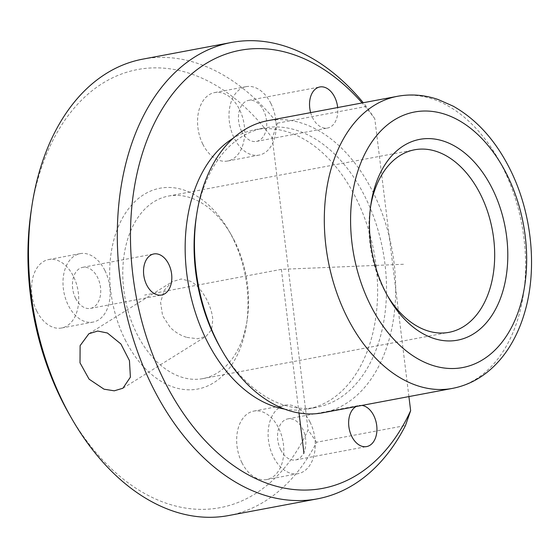 <?xml version="1.0" encoding="UTF-8"?>
<svg xmlns="http://www.w3.org/2000/svg" width="559" height="559" viewBox="0 0 559 559"><rect width="100%" height="100%" fill="white"/><g stroke="black" fill="none" stroke-linecap="round" stroke-linejoin="round"><path stroke-width="0.42" stroke-dasharray="2.79 2.1" d="M186.965 337.419L197.655 338.754L206.201 336.245L211.665 329.503L212.79 319.399C211.679 305.696 201.981 287.123 190.36 281.24L181.158 278.976L172.186 281.75L164.248 290.226L160.587 302.391L162.592 315.723L170.202 327.406C175.163 332.263 180.746 335.603 186.965 337.419M370.631 206.376A92.885 61.546 79.3 0 0 370.275 208.577A92.885 61.546 79.3 0 0 382.922 287.403A92.885 61.546 79.3 0 0 386.276 293.671A92.885 61.546 79.3 0 0 387.408 295.592M234.535 241.006A92.885 61.546 79.3 0 0 231.181 234.731A92.885 61.546 79.3 0 0 168.504 196.062A92.885 61.546 79.3 0 0 136.801 333.688A92.885 61.546 79.3 0 0 202.833 378.625A92.885 61.546 79.3 0 0 247.183 319.832A92.885 61.546 79.3 0 0 234.535 241.006M322.522 412.828A148.61 98.475 79.3 0 0 373.244 192.624A148.61 98.475 79.3 0 0 267.586 120.723M220.637 348.166A142.112 94.164 79.3 0 0 316.534 407.336A142.112 94.164 79.3 0 0 365.041 196.768A142.112 94.164 79.3 0 0 264.009 128.011A142.112 94.164 79.3 0 0 196.153 217.975M284.384 409.055A142.112 94.164 79.3 0 0 307.646 409.006A142.112 94.164 79.3 0 0 356.153 198.438A142.112 94.164 79.3 0 0 255.121 129.681A142.112 94.164 79.3 0 0 233.431 138.094M408.909 396.583L374.796 118.746A222.915 147.709 79.3 0 0 362.113 102.947M361.89 405.422A20.9 13.849 79.3 0 0 358.927 405.499A20.9 13.849 79.3 0 0 356.139 406.505M310.664 112.625A20.9 13.849 79.3 0 0 312.684 117.935A20.9 13.849 79.3 0 0 327.539 128.046A20.9 13.849 79.3 0 0 337.664 107.545M374.796 118.746L366.292 106.469A232.209 153.865 79.3 0 0 363.266 102.73M228.589 515.552A232.209 153.865 79.3 0 0 316.59 442.246L405.471 425.532M69.609 414.897A222.915 147.709 79.3 0 0 308.093 429.969L316.59 442.246M142.755 59.142A232.209 153.865 79.3 0 1 277.418 123.183L272.247 138.031A222.915 147.709 79.3 0 0 31.199 210.666M272.247 138.031L308.093 429.969M241.914 462.698A34.833 23.08 79.3 0 0 266.678 479.552A34.833 23.08 79.3 0 0 278.564 427.942A34.833 23.08 79.3 0 0 253.8 411.096A34.833 23.08 79.3 0 0 241.914 462.698M125.076 339.606A102.171 67.702 79.3 0 0 195.014 389.462A102.171 67.702 79.3 0 0 246.498 324.367A102.171 67.702 79.3 0 0 232.586 237.652A102.171 67.702 79.3 0 0 228.897 230.755A102.171 67.702 79.3 0 0 133.175 203.357A102.171 67.702 79.3 0 0 125.076 339.606M202.805 144.173A34.833 23.08 79.3 0 0 227.569 161.02A34.833 23.08 79.3 0 0 239.455 109.41A34.833 23.08 79.3 0 0 214.691 92.563A34.833 23.08 79.3 0 0 202.805 144.173M36.803 311.153A34.833 23.08 79.3 0 0 61.567 328.007A34.833 23.08 79.3 0 0 73.453 276.398A34.833 23.08 79.3 0 0 48.689 259.551A34.833 23.08 79.3 0 0 36.803 311.153M310.014 422.031A34.833 23.08 79.3 0 0 285.251 405.177A34.833 23.08 79.3 0 0 273.365 456.787A34.833 23.08 79.3 0 0 298.129 473.641A34.833 23.08 79.3 0 0 310.014 422.031M270.905 103.499A34.833 23.08 79.3 0 0 246.142 86.645A34.833 23.08 79.3 0 0 234.256 138.255A34.833 23.08 79.3 0 0 259.013 155.109A34.833 23.08 79.3 0 0 270.905 103.499M104.903 270.486A34.833 23.08 79.3 0 0 80.14 253.632A34.833 23.08 79.3 0 0 68.254 305.242A34.833 23.08 79.3 0 0 93.018 322.096A34.833 23.08 79.3 0 0 104.903 270.486M280.695 449.834A20.9 13.849 79.3 0 0 295.55 459.945A20.9 13.849 79.3 0 0 302.685 428.984A20.9 13.849 79.3 0 0 287.829 418.873A20.9 13.849 79.3 0 0 280.695 449.834M241.586 131.302A20.9 13.849 79.3 0 0 256.441 141.413A20.9 13.849 79.3 0 0 263.575 110.451A20.9 13.849 79.3 0 0 248.713 100.34A20.9 13.849 79.3 0 0 241.586 131.302M75.584 298.289A20.9 13.849 79.3 0 0 90.439 308.4A20.9 13.849 79.3 0 0 97.573 277.439A20.9 13.849 79.3 0 0 82.718 267.328A20.9 13.849 79.3 0 0 75.584 298.289M277.418 123.183L366.292 106.469M299.023 413.017L281.38 269.347L405.086 264.197M281.38 269.347L144.648 295.061M452.42 388.4A148.61 98.475 79.3 0 0 503.142 168.196A148.61 98.475 79.3 0 0 397.484 96.295M122.924 388.226L206.201 336.245M168.504 196.062L414.624 149.777M370.275 208.577L370.959 204.042M386.276 293.671L388.561 297.647M255.121 129.681L264.009 128.011M307.646 409.006L316.534 407.336M253.8 411.096L285.251 405.177M266.678 479.552L298.129 473.641M247.183 319.832L246.498 324.367M214.691 92.563L246.142 86.645M227.569 161.02L259.013 155.109M48.689 259.551L80.14 253.632M61.567 328.007L93.018 322.096M82.718 267.328L153.816 253.954M90.439 308.4L161.544 295.033M248.713 100.34L319.818 86.966M256.441 141.413L327.539 128.046M295.55 459.945L366.655 446.578M287.829 418.873L358.927 405.499M231.181 234.731L228.897 230.755M88.909 333.723L172.186 281.75M202.833 378.625L448.954 332.339"/><path stroke-width="0.84" d="M107.412 333.01L120.891 343.96L129.45 360.611L130.394 377.143L122.924 388.226L114.267 390.818L104.023 389.19L89.084 379.156L80.007 362.826L80.119 345.637L88.909 333.723L97.734 331.04L107.412 333.01M387.408 295.592A92.885 61.546 79.3 0 0 448.954 332.339A92.885 61.546 79.3 0 0 480.656 194.721A92.885 61.546 79.3 0 0 414.624 149.777A92.885 61.546 79.3 0 0 370.631 206.376M492.381 188.795A102.171 67.702 79.3 0 0 422.45 138.939A102.171 67.702 79.3 0 0 370.959 204.042A102.171 67.702 79.3 0 0 384.871 290.75A102.171 67.702 79.3 0 0 388.561 297.647A102.171 67.702 79.3 0 0 484.283 325.052A102.171 67.702 79.3 0 0 492.381 188.795M397.484 96.295L267.586 120.723A148.61 98.475 79.3 0 0 196.635 214.803A148.61 98.475 79.3 0 0 216.871 340.92A148.61 98.475 79.3 0 0 222.237 350.954A148.61 98.475 79.3 0 0 322.522 412.828L452.42 388.4C465.926 385.78 478.134 379.882 489.048 370.708C496.085 364.768 502.31 357.739 507.726 349.634C514.811 338.978 520.352 326.959 524.342 313.578C537.8 269.466 532.035 212.888 509.997 169.188C495.658 140.54 476.729 119.535 453.216 106.175L438.067 99.481C424.56 94.883 411.033 93.821 397.484 96.295A148.61 98.475 79.3 0 0 346.762 316.492A148.61 98.475 79.3 0 0 452.42 388.4M196.635 214.803L196.153 217.975A142.112 94.164 79.3 0 0 215.501 338.579A142.112 94.164 79.3 0 0 220.637 348.166L222.237 350.954M233.431 138.094A142.112 94.164 79.3 0 0 206.613 340.249A142.112 94.164 79.3 0 0 284.384 409.055M362.113 102.947A222.915 147.709 79.3 0 0 168.678 99.195A222.915 147.709 79.3 0 0 164.101 380.567A222.915 147.709 79.3 0 0 410.641 410.683L405.471 425.532A232.209 153.865 79.3 0 1 317.463 498.838A232.209 153.865 79.3 0 1 152.376 386.486A232.209 153.865 79.3 0 1 231.629 42.428A232.209 153.865 79.3 0 1 363.266 102.73M408.909 396.583L410.641 410.683M356.139 406.505A20.9 13.849 79.3 0 0 351.793 436.467A20.9 13.849 79.3 0 0 366.655 446.578A20.9 13.849 79.3 0 0 373.782 415.61A20.9 13.849 79.3 0 0 361.89 405.422M337.664 107.545A20.9 13.849 79.3 0 0 334.673 97.077A20.9 13.849 79.3 0 0 319.818 86.966A20.9 13.849 79.3 0 0 310.664 112.625M146.682 284.922A20.9 13.849 79.3 0 0 161.544 295.033A20.9 13.849 79.3 0 0 168.671 264.065A20.9 13.849 79.3 0 0 153.816 253.954A20.9 13.849 79.3 0 0 146.682 284.922M231.629 42.428L142.755 59.142A232.209 153.865 79.3 0 0 31.884 206.138A232.209 153.865 79.3 0 0 63.502 403.2A232.209 153.865 79.3 0 0 71.894 418.873A232.209 153.865 79.3 0 0 228.589 515.552L317.463 498.838M31.884 206.138L31.199 210.666A222.915 147.709 79.3 0 0 61.553 399.853A222.915 147.709 79.3 0 0 69.609 414.897L71.894 418.873M299.023 413.017L303.963 453.251M507.041 174.897A130.037 86.163 79.3 0 0 383.236 128.528A130.037 86.163 79.3 0 0 370.212 304.655A130.037 86.163 79.3 0 0 494.009 351.024A130.037 86.163 79.3 0 0 507.041 174.897"/></g></svg>
